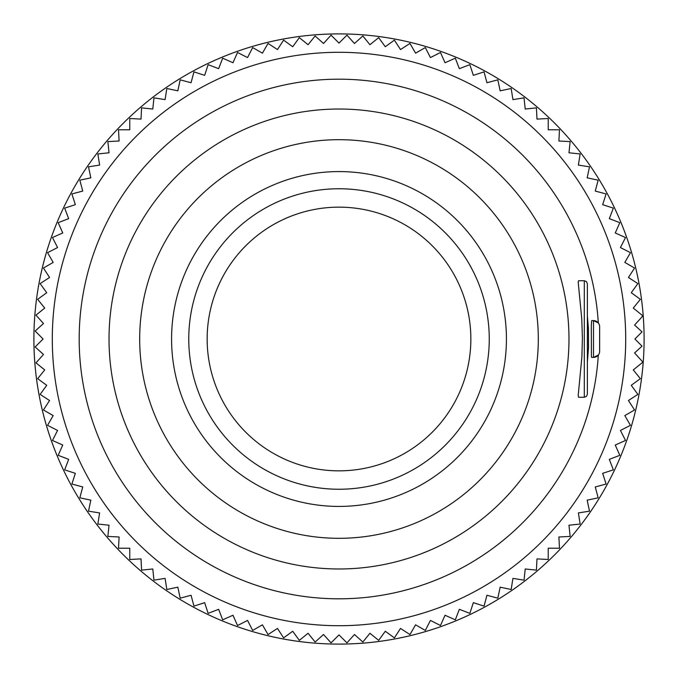 <?xml version="1.0" encoding="UTF-8"?>
<svg xmlns="http://www.w3.org/2000/svg" width="678" height="678" viewBox="0 0 678 678"><rect width="100%" height="100%" fill="white"/><g stroke="black" fill="none" stroke-linecap="round" stroke-linejoin="round"><path stroke-width="1.02" d="M109.022 339A229.978 229.978 0 0 0 346.119 568.867A229.978 229.978 0 0 0 568.537 324.77A229.978 229.978 0 0 0 331.881 109.133A229.978 229.978 0 0 0 109.022 339M139.685 339A199.315 199.315 0 0 0 438.658 511.61A199.315 199.315 0 0 0 438.658 166.39A199.315 199.315 0 0 0 139.685 339M171.576 339A167.424 167.424 0 0 0 339 506.424A167.424 167.424 0 0 0 506.424 339A167.424 167.424 0 0 0 339 171.576A167.424 167.424 0 0 0 171.576 339M598.31 355.077A259.81 259.81 0 0 1 204.476 561.274A259.81 259.81 0 0 1 204.476 116.726A259.81 259.81 0 0 1 598.31 322.923L593.504 320.601L591.674 320.601L591.309 325.957L591.419 356.365L591.674 357.399L593.504 357.399L598.31 355.077M587.377 362.027L588.521 347.483L588.411 328.296L587.377 315.973M584.309 280.743L578.563 280.743L578.198 282.133L581.749 318.736L582.394 338.008L581.877 357.111L578.198 395.486L578.563 397.257L584.309 397.257L584.309 280.743L586.462 281.624L587.377 283.802L587.377 394.198L586.462 396.376L584.309 397.257M599.64 326.737L599.64 351.263A6.136 6.136 0 0 1 593.504 357.399L593.504 320.601A6.136 6.136 0 0 1 599.64 326.737A6.136 6.136 0 0 0 593.504 320.601M643.244 361.866A305.1 305.1 0 0 0 179.89 78.673A305.1 305.1 0 0 0 179.89 599.327A305.1 305.1 0 0 0 643.244 361.866L633.277 369.934L640.363 378.671L631.26 385.29L637.871 394.393L628.438 400.52L634.566 409.961L624.819 415.589L630.447 425.326L620.421 430.437L625.531 440.463L615.251 445.039L619.828 455.319L609.319 459.353L613.353 469.862L602.649 473.337L606.124 484.041L595.259 486.948L598.174 497.822L587.165 500.161L589.504 511.17L578.385 512.924L580.148 524.043L568.961 525.213L570.139 536.408L558.901 536.993L559.486 548.231L548.231 548.231L548.231 559.486L536.993 558.901L536.408 570.139L525.213 568.961L524.043 580.148L512.924 578.385L511.17 589.504L500.161 587.165L497.822 598.174L486.948 595.259L484.041 606.124L473.337 602.649L469.862 613.353L459.353 609.319L455.319 619.828L445.039 615.251L440.463 625.531L430.437 620.421L425.326 630.447L415.589 624.819L409.961 634.566L400.52 628.438L394.393 637.871L385.29 631.26L378.671 640.363L369.934 633.277L362.849 642.024L354.484 634.498L346.958 642.854L339 634.905L331.042 642.854L323.516 634.498L315.151 642.024L308.066 633.277L299.329 640.363L292.71 631.26L283.607 637.871L277.48 628.438L268.039 634.566L262.411 624.819L252.674 630.447L247.563 620.421L237.537 625.531L232.961 615.251L222.681 619.828L218.647 609.319L208.138 613.353L204.663 602.649L193.959 606.124L191.052 595.259L180.179 598.174L177.839 587.165L166.83 589.504L165.076 578.385L153.957 580.148L152.787 568.961L141.592 570.139L141.007 558.901L129.769 559.486L129.769 548.231L118.514 548.231L119.099 536.993L107.861 536.408L109.039 525.213L97.852 524.043L99.615 512.924L88.496 511.17L90.835 500.161L79.826 497.822L82.741 486.948L71.876 484.041L75.351 473.337L64.647 469.862L68.681 459.353L58.172 455.319L62.749 445.039L52.469 440.463L57.579 430.437L47.553 425.326L53.181 415.589L43.434 409.961L49.562 400.52L40.129 394.393L46.74 385.29L37.637 378.671L44.723 369.934L35.976 362.849L43.502 354.484L35.146 346.958L43.095 339L35.146 331.042L43.502 323.516L35.976 315.151L44.723 308.066L37.637 299.329L46.74 292.71L40.129 283.607L49.562 277.48L43.434 268.039L53.181 262.411L47.553 252.674L57.579 247.563L52.469 237.537L62.749 232.961L58.172 222.681L68.681 218.647L64.647 208.138L75.351 204.663L71.876 193.959L82.741 191.052L79.826 180.179L90.835 177.839L88.496 166.83L99.615 165.076L97.852 153.957L109.039 152.787L107.861 141.592L119.099 141.007L118.514 129.769L129.769 129.769L129.769 118.514L141.007 119.099L141.592 107.861L152.787 109.039L153.957 97.852L165.076 99.615L166.83 88.496L177.839 90.835L180.179 79.826L191.052 82.741L193.959 71.876L204.663 75.351L208.138 64.647L218.647 68.681L222.681 58.172L232.961 62.749L237.537 52.469L247.563 57.579L252.674 47.553L262.411 53.181L268.039 43.434L277.48 49.562L283.607 40.129L292.71 46.74L299.329 37.637L308.066 44.723L315.151 35.976L323.516 43.502L331.042 35.146L339 43.095L346.958 35.146L354.484 43.502L362.849 35.976L369.934 44.723L378.671 37.637L385.29 46.74L394.393 40.129L400.52 49.562L409.961 43.434L415.589 53.181L425.326 47.553L430.437 57.579L440.463 52.469L445.039 62.749L455.319 58.172L459.353 68.681L469.862 64.647L473.337 75.351L484.041 71.876L486.948 82.741L497.822 79.826L500.161 90.835L511.17 88.496L512.924 99.615L524.043 97.852L525.213 109.039L536.408 107.861L536.993 119.099L548.231 118.514L548.231 129.769L559.486 129.769L558.901 141.007L570.139 141.592L568.961 152.787L580.148 153.957L578.385 165.076L589.504 166.83L587.165 177.839L598.174 180.179L595.259 191.052L606.124 193.959L602.649 204.663L613.353 208.138L609.319 218.647L619.828 222.681L615.251 232.961L625.531 237.537L620.421 247.563L630.447 252.674L624.819 262.411L634.566 268.039L628.438 277.48L637.871 283.607L631.26 292.71L640.363 299.329L633.277 308.066L642.922 315.88L634.574 325.059L642.041 331.856L634.905 339L642.041 346.144L634.574 352.941L642.922 362.12M52.299 339A286.701 286.701 0 0 0 482.355 587.292A286.701 286.701 0 0 0 482.355 90.708A286.701 286.701 0 0 0 52.299 339M587.377 324.948L587.377 353.052M489.253 339A150.253 150.253 0 0 1 263.878 469.117A150.253 150.253 0 0 1 263.878 208.883A150.253 150.253 0 0 1 489.253 339M470.854 339A131.854 131.854 0 0 1 273.073 453.184A131.854 131.854 0 0 1 273.073 224.816A131.854 131.854 0 0 1 470.854 339"/></g></svg>

